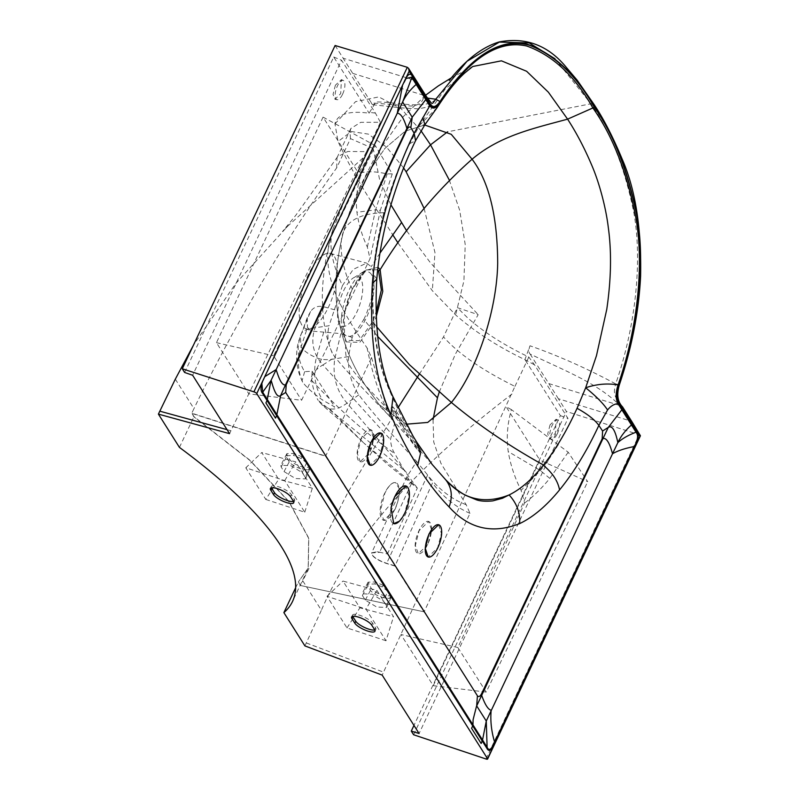 <?xml version="1.0" encoding="UTF-8"?>
<svg xmlns="http://www.w3.org/2000/svg" width="799" height="799" viewBox="0 0 799 799"><rect width="100%" height="100%" fill="white"/><g stroke="black" fill="none" stroke-linecap="round" stroke-linejoin="round"><path stroke-width="0.6" stroke-dasharray="4 3" d="M380.604 432.948L383.33 441.717L379.645 455.929L370.167 465.208M399.31 521.258L404.813 512.808L409.108 496.109L405.872 485.972M438.621 524.743L441.378 533.472L437.692 547.734L428.184 557.003M393.697 523.615A19.785 7.7 -71.8 0 1 393.667 523.605A19.785 7.7 -71.8 0 1 391.011 508.134A19.785 7.7 108.2 0 0 393.697 523.615M304.908 645.902L321.378 610.256L302.741 580.763L347.525 493.163L397.882 407.949M295.65 587.714L298.327 582.052L300.504 585.497L302.741 580.763M424.109 611.824L300.504 585.497L424.109 611.824L395.036 565.872L386.676 563.295C379.485 560.878 374.621 558.022 372.074 554.736L371.675 552.798L377.388 551.719L387.495 553.937L325.672 456.099L191.8 413.183L193.977 416.629L249.977 460.254L288.958 501.522L308.754 538.117L308.264 568.019L298.407 581.852L300.584 585.297M387.495 553.937L325.593 456.299L191.72 413.383L193.887 416.828L249.897 460.454L288.878 501.722L308.674 538.316L308.184 568.219L298.407 581.852M433.038 419.595L433.727 441.967L440.868 463.19L466.177 504.718L469.992 513.338L424.029 612.024L394.956 566.072L386.596 563.495C379.405 561.078 374.531 558.221 371.984 554.935L371.605 552.948L379.545 552.339L377.388 551.719M387.415 554.136L417.318 488.089L411.485 483.475L407.041 476.544L416.649 461.492L427.934 475.405L432.469 483.055L395.036 565.872M179.435 447.4L193.977 416.629M175.311 379.155L193.947 408.649L191.8 413.183M377.537 336.299L363.825 319.43L352.159 337.398L348.554 356.604L334.741 358.851C327.26 360.219 321.128 359.82 316.344 357.652C309.213 354.726 304.119 351.141 301.063 346.916L300.314 336.039L301.283 333.822C302.731 330.706 307.325 328.679 315.076 327.74L329.048 325.752L342.441 285.613C332.154 263.94 328.779 245.902 332.334 231.52L332.993 229.143L332.334 231.52C317.962 271.161 339.805 308.284 367.091 347.955L371.505 357.523L325.672 456.099M417.318 488.089L404.194 470.321L394.736 453.552C392.449 450.256 391.021 445.592 390.451 439.55L394.576 423.75L390.781 417.408C366.951 393.288 348.364 373.223 335.011 357.203C328.389 347.445 326.411 336.968 329.048 325.752M329.767 409.028L363.964 443.155L340.494 420.933L322.037 404.863L329.767 409.028L331.665 408.988L334.681 406.921L322.576 400.069C313.428 393.557 306.816 387.635 302.751 382.302C297.667 371.036 297.098 359.24 301.063 346.916L307.435 327.53L312.079 331.126L340.893 333.592L334.741 358.851C332.384 376.229 336.489 391.001 347.046 403.155L408.259 474.646M348.554 356.604C347.815 370.826 351.24 383.59 358.831 394.876C371.215 411.086 390.431 433.218 416.489 461.293L416.649 461.492M466.177 504.718C451.745 499.285 438.991 489.507 427.934 475.405M469.992 513.338C455.879 507.235 443.375 497.148 432.469 483.055M427.835 544.499L418.296 553.757L415.38 545.467L419.085 530.716L428.604 521.447A16.959 6.602 -71.8 0 1 427.665 544.439A16.959 6.602 -71.8 0 1 418.027 553.667A16.959 6.602 -71.8 0 1 418.966 530.676A16.959 6.602 -71.8 0 1 428.604 521.447L431.55 529.717L427.835 544.499M439.23 392.109L455.45 353.977L478.182 314.676L457.338 307.655L466.986 317.213C482.326 331.255 502.941 344.539 528.818 357.053L534.521 364.823L567.989 418.456L419.076 733.502M419.305 374.192L443.515 336.908L457.338 307.655M159.81 411.195L230.951 430.731L248.799 393.837L301.593 400.279L370.037 258.706L367.35 247.031C362.147 236.045 358.671 224.449 356.933 212.264C355.515 199.39 357.063 186.187 361.567 172.664C367.969 171.136 376.509 171.555 387.185 173.912L392.259 173.862L375.3 145.658L273.638 355.795L301.593 400.279M332.993 229.143L349.253 189.083L373.203 148.554L350.491 138.617L336.669 167.87C282.636 243.615 235.066 323.875 193.947 408.649M371.505 357.523L386.077 405.393L394.576 423.75M394.926 509.562C398.331 501.742 399.71 494.661 399.061 488.309L395.435 482.566C391.949 482.386 388.394 486.022 384.768 493.492L380.434 510.701L383.84 520.369L394.926 509.562M360.269 461.962L357.373 453.682L361.118 438.941L370.606 429.662L373.493 437.932L369.767 452.693L360.009 461.872A16.959 6.602 -71.8 0 1 360.948 438.881A16.959 6.602 -71.8 0 1 370.586 429.652A16.959 6.602 -71.8 0 1 369.647 452.653A16.959 6.602 -71.8 0 1 360.009 461.872M394.746 509.502A19.785 7.7 -71.8 0 1 383.5 520.259A19.785 7.7 -71.8 0 1 384.589 493.432A19.785 7.7 -71.8 0 1 395.435 482.566A19.785 7.7 -71.8 0 1 395.845 482.676A19.785 7.7 -71.8 0 1 399.061 488.309A19.785 7.7 -71.8 0 1 394.746 509.502M322.037 404.863L318.112 400.309L404.194 470.321M334.741 309.852L323.975 306.816C318.192 305.418 313.717 306.986 310.581 311.54L301.283 333.822C296.259 347.066 297.378 359.67 304.629 371.665L312.149 371.255L311.71 380.464C313.018 388.524 315.156 395.135 318.112 400.309M312.149 371.255L334.681 406.921M406.711 230.931L430.391 262.721L478.182 314.676M342.441 285.613L353.208 269.373L366.651 263.111L371.185 266.686C378.267 279.67 370.456 306.117 363.825 319.43M352.159 337.398L340.893 333.592M334.521 256.799A39.56 15.391 -71.8 0 1 330.676 302.082A39.56 15.391 -71.8 0 1 305.627 328.589A39.56 15.391 -71.8 0 1 302.072 325.433A39.56 15.391 -71.8 0 1 305.598 280.958A39.56 15.391 -71.8 0 1 330.317 253.433A39.56 15.391 -71.8 0 1 334.521 256.799M306.287 642.935L383.54 672.139L514.946 386.406C481.947 370.037 458.137 353.538 443.515 336.908M511.999 394.007C434.127 453.832 358.801 523.635 321.378 610.256M514.946 386.406L528.818 357.053M435.755 99.216C426.077 110.172 395.175 101.653 375.89 101.962L369.118 113.188C349.033 110.512 337.637 114.017 334.931 123.685L338.047 141.523C349.293 165.902 363.205 190.172 379.775 214.322L392.679 234.666M398.022 242.986L432.319 290.686L456.049 315.305C475.615 332.314 498.566 347.096 524.903 359.66L534.521 364.823M306.297 642.955L383.55 672.159L382.162 675.105M361.567 172.664L356.823 170.527L248.799 393.837L216.459 342.661L323.066 117.123L356.823 170.527L366.551 151.63L347.785 151.48L337.637 156.644L337.008 157.763L336.669 167.87M362.866 158.042L287.58 226.287L235.865 283.385L193.488 345.098M229.553 433.647L230.941 430.711L227.006 429.632M390.941 204.834L379.705 180.065L373.203 148.554M350.491 138.617L349.942 132.035L350.841 128.489L360.748 122.317L380.424 122.277L375.4 113.078L341.563 60.215L192.639 375.25M366.551 151.63L380.424 122.277M304.629 371.665L302.022 380.973L302.751 382.302M310.581 311.54L307.285 317.593L307.435 327.53M457.867 647.53L400.918 634.506L433.268 685.682L539.884 460.144L587.704 481.697L568.209 452.234L511.43 409.637C507.375 423.58 506.306 437.562 508.224 451.575C510.541 465.048 514.836 477.962 521.108 490.326L524.544 503.05L457.867 647.53L486.192 692.084L587.704 481.697M511.43 409.637L506.127 406.741L539.884 460.144M550.062 424.828L547.715 434.007L549.662 438.911L555.375 433.238L556.114 419.255L550.062 424.828M424.119 208.439L434.996 252.664L432.319 290.686M403.615 167.92L386.466 147.056L368.359 134.112L351.27 131.535L338.047 141.523M449.268 180.015L459.695 210.307L465.228 244.574L463.909 280.908L455.64 314.936M592.219 103.54L447.59 131.815M554.995 58.756L590.98 103.85C610.466 131.416 624.748 167.67 633.827 212.634C642.436 260.144 635.934 325.862 615.669 383.88C586.796 368.399 558.241 355.705 529.997 345.787L524.903 359.66M335.101 45.493L343.141 58.207L414.321 80.17L414.951 79.381L407.31 67.306M184.609 372.464L333.722 57.009L369.118 113.188M335.39 85.193L333.043 94.372L334.991 99.276L340.704 93.603L341.443 79.62L335.39 85.193M525.482 360.449L560.389 415.64L413.962 725.412M413.602 734.76L566.421 411.465L558.391 398.761L630.93 421.123L631.729 422.361L629.572 420.723L619.984 405.542C597.612 383.28 565.362 370.886 530.136 354.057C528.548 352.579 528.509 349.822 529.997 345.787M640.369 435.085L566.421 411.465M374.791 630.002A11.306 3.186 -154.7 0 0 375.87 629.312A11.306 3.186 -154.7 0 0 375.54 627.734L372.644 623.14A11.306 3.186 -154.7 0 0 361.957 616.079A11.306 3.186 -154.7 0 0 352.529 615.06A11.306 3.186 -154.7 0 0 352.679 616.329M293.563 501.492A11.306 3.186 -154.7 0 0 294.641 500.803A11.306 3.186 -154.7 0 0 294.312 499.215L291.415 494.631A11.306 3.186 -154.7 0 0 280.729 487.57A11.306 3.186 -154.7 0 0 271.3 486.551A11.306 3.186 -154.7 0 0 271.45 487.819M420.903 130.627L400.958 108.544L378.796 96.919L355.585 101.633L334.901 123.915M375.4 113.078L368.599 112.25M560.389 415.64L567.989 418.456M433.268 685.682L486.192 692.084M557.293 433.787A10.117 3.935 108.2 0 0 558.012 420.134A10.117 3.935 108.2 0 0 552.099 425.577A10.117 3.935 108.2 0 0 551.71 439.34A10.117 3.935 108.2 0 0 557.293 433.787M530.136 354.057L558.391 398.761M548.793 383.58L621.342 405.952C619.565 399.72 611.415 398.601 615.669 383.88L619.075 384.768M558.271 444.644C552.878 453.812 546.906 462.441 540.374 470.541L521.108 490.326M568.209 452.234L549.782 478.391C541.422 488.628 533.013 496.848 524.544 503.05M264.429 377.877L404.144 82.307M416.069 80.22L414.951 79.381L415.68 80.569L416.818 81.398M333.722 57.009L341.563 60.215M426.706 97.997L425.268 95.75L423.909 95.341C423.46 101.912 419.085 105.478 410.816 106.037L371.385 102.901L343.141 58.207M216.459 342.661L273.638 355.795M323.066 117.123L375.3 145.658M342.621 94.152A10.117 3.935 108.2 0 0 343.34 80.499A10.117 3.935 108.2 0 0 337.428 85.942A10.117 3.935 108.2 0 0 337.038 99.705A10.117 3.935 108.2 0 0 342.621 94.152M632.848 423.2A2.487 2.177 -32.3 0 0 631.729 422.361L639.36 434.436L485.952 758.98M622.511 406.821L621.342 405.952L630.93 421.123L632.109 422.002M387.185 173.912L375.59 209.837L356.933 212.264M367.35 247.031L375.59 209.837L380.344 210.297L370.037 258.706M392.259 173.862L380.344 210.297M371.385 102.901C372.424 105.558 373.922 105.248 375.89 101.962M352.729 73.378L423.909 95.341L414.321 80.17L415.68 80.569L426.416 96.579M476.464 706.396L473.118 719.609M437.103 107.635L419.705 125.133L424.888 124.704M430.172 461.832L415.63 440.609C406.072 425.907 397.562 409.657 390.102 391.85C376.249 361.528 370.596 322.177 373.163 273.807L373.193 273.428C374.791 253.952 378.336 233.817 383.84 213.013L383.929 212.674C390.521 188.184 399.12 165.173 409.747 143.64L419.705 125.133L445.173 89.089L472.878 66.477M376.798 279.141L373.163 273.807C371.116 321.248 376.768 360.589 390.102 391.85L393.018 396.783M409.747 143.64L415.56 140.694M403.555 426.267L391.909 406.401L390.851 408.629L391.909 406.401C392.459 406.122 394.177 408.119 397.073 412.404L408.738 432.229L421.363 450.826L420.304 453.073L407.68 434.466L396.004 414.651C393.118 410.356 391.4 408.349 390.851 408.629L402.506 428.484L414.931 446.721L420.084 452.743L421.143 450.496L415.979 444.494L403.555 426.267L365.243 385.218C351.82 369.008 343.081 362.706 346.167 341.892L359.8 342.391L373.702 322.786L376.009 317.523M383.969 212.684C362.117 213.333 348.624 219.685 343.48 231.72L349.762 211.505L365.732 176.289L384.898 148.404L405.233 131.156L424.668 125.004L405.233 131.156L384.898 148.404L365.732 176.289L349.762 211.505L343.48 231.72C337.358 245.673 344.189 274.147 352.329 288.978C344.569 304.459 339.465 331.215 346.167 341.892L346.087 340.394L359.21 340.664L372.494 321.807L375.86 313.747M377.987 267.295L364.843 270.531L352.059 289.478L344.349 313.508L344.529 336.958L346.087 340.394M406.132 424.209L379.185 404.664L365.243 385.218C345.398 354.446 324.344 305.877 343.48 231.72C324.344 305.877 345.398 354.446 365.243 385.218L379.185 404.664L406.132 424.209M373.702 322.786L376.579 326.681L372.494 321.807M377.707 269.772L366.371 269.902L352.329 288.978M360.808 279.021A25.997 10.117 108.2 0 0 354.746 277.173A25.997 10.117 108.2 0 0 340.544 298.417A25.997 10.117 108.2 0 0 339.385 323.955A25.997 10.117 108.2 0 0 339.495 324.134A25.997 10.117 108.2 0 0 356.823 312.129A25.997 10.117 108.2 0 0 360.808 279.021M387.785 591.27L382.282 586.945L374.801 583.959L367.22 584.229L370.446 590.401C372.813 593.357 377.168 595.794 383.5 597.732L389.503 598.381L391.011 597.462L390.681 595.864L387.785 591.27L383.5 601.188L386.396 605.772L390.681 595.864M382.282 586.945C383.18 585.198 384.299 585.048 385.657 586.506L375.62 581.972L368.079 582.161L371.275 588.404C373.642 591.36 377.987 593.807 384.329 595.734L391.57 595.864L389.503 598.381M367.55 585.807L362.376 595.485L362.077 593.757L372.234 594.266L383.5 601.188M362.376 595.485L365.273 600.079L376.679 607.04L386.736 607.43L386.396 605.772M376.908 590.391L393.547 616.728L359.9 607.819L342.981 581.053L376.908 590.391L365.992 609.108L385.987 640.748L393.547 616.728M385.987 640.748L347.016 627.944L327.011 596.314L365.992 609.108M327.011 596.314L342.981 581.053M347.016 627.944L359.9 607.819M265.787 499.435L304.759 512.229L284.764 480.599L245.792 467.795L265.787 499.435L278.671 479.31L261.752 452.544L245.792 467.795M284.764 480.599L295.68 461.872L261.752 452.544M304.759 512.229L312.329 488.209L295.68 461.872M312.329 488.209L278.671 479.31M289.218 461.892L284.044 471.57L281.148 466.976L280.849 465.248L291.006 465.757L302.272 472.678L305.168 477.263L309.463 467.345L306.556 462.761L301.053 458.436C301.952 456.688 303.071 456.539 304.429 457.997L294.402 453.452L293.573 455.45L285.992 455.72L289.218 461.892C291.585 464.848 295.94 467.285 302.282 469.223L308.284 469.872L310.352 467.355L303.101 467.225C296.769 465.298 292.414 462.851 290.047 459.894L287.141 455.31L286.851 453.642L294.402 453.452M284.044 471.57L295.45 478.531L305.508 478.921L305.168 477.263M308.284 469.872L309.782 468.953L309.463 467.345M301.053 458.436L293.573 455.45M427.635 475.015L386.676 563.295M411.485 483.475L379.635 552.139M413.113 484.803L388.913 465.587L363.964 443.155L414.631 485.013M358.831 394.876L347.046 403.155C341.173 407.46 336.049 409.408 331.665 408.988M323.695 332.284L316.344 357.652C312.779 373.193 314.856 387.335 322.576 400.069M379.964 253.113L371.185 266.686M390.781 417.408C380.504 398.302 372.604 375.15 367.091 347.955M311.46 377.028C312.868 372.733 316.674 368.709 322.886 364.933L390.451 439.55M323.975 306.816L315.076 327.74C310.402 341.443 313.008 353.847 322.886 364.933L335.011 357.203M311.71 380.464C339.345 409.967 367.021 434.336 394.736 453.552M372.644 623.14L371.715 625.098M374.611 629.692L375.54 627.734M291.415 494.631L290.486 496.588M293.383 501.183L294.312 499.215M549.782 478.391L540.374 470.541L508.224 451.575M265.098 376.469L261.842 383.969M402.446 85.912L406.022 78.512M415.63 440.609L416.998 442.566M383.84 213.013L384.659 213.213M415.979 444.494L414.931 446.721M397.073 412.404L396.004 414.651M371.535 274.646A33.878 13.184 108.2 0 0 361.098 273.687A33.878 13.184 108.2 0 0 345.118 299.925A33.878 13.184 108.2 0 0 342.431 330.526A33.878 13.184 108.2 0 0 343.75 333.423A33.878 13.184 108.2 0 0 366.332 317.792A33.878 13.184 108.2 0 0 371.535 274.646M375.62 581.972L374.801 583.959M365.273 600.079L370.446 590.401M384.329 595.734L383.5 597.732M302.272 472.678L306.556 462.761M281.148 466.976L286.322 457.298M303.101 467.225L302.282 469.223M407.041 476.544L371.605 552.948M307.455 569.867L292.514 601.467M305.627 328.589L312.079 331.126M337.637 156.644L295.77 215.34L282.476 231.58L287.58 226.287M386.077 405.393L393.737 421.932M332.104 232.319L326.571 256.05C324.544 265.877 322.207 284.074 322.327 297.777L322.706 309.682C323.735 326.222 327.091 341.153 332.793 354.486M337.008 157.763L350.841 128.489M330.317 253.433L366.651 263.111M352.529 615.06L351.6 617.028M375.87 629.312L374.941 631.27M271.3 486.551L270.372 488.509M294.641 500.803L293.712 502.761M307.285 317.593L298.616 341.353C295.73 351.87 295.91 362.626 299.146 373.622L302.022 380.973M558.012 420.134L556.114 419.255M551.71 439.34L549.662 438.911M343.34 80.499L341.443 79.62M337.038 99.705L334.991 99.276M372.624 104.699L401.248 107.855L418.366 108.854L427.016 107.166L431.011 104.779L434.147 101.503M451.315 77.893L473.058 66.367M425.557 95.241L403.385 116.534L376.529 154.227L358.062 190.621L349.762 211.505M431.64 463.75L379.185 404.664M339.385 323.955L344.529 336.958C341.303 329.897 343.58 307.715 352.339 289.288C356.614 280.269 361.288 273.807 366.371 269.902L354.746 277.173M367.22 584.229L368.039 582.241M368.079 582.161L362.077 593.757M391.011 597.462L386.736 607.43M309.782 468.953L305.508 478.921M286.851 453.642L280.849 465.248M285.992 455.72L286.821 453.732"/><path stroke-width="1.2" d="M379.815 455.989A16.959 6.602 -71.8 0 1 370.177 465.218A16.959 6.602 -71.8 0 1 371.116 442.217A16.959 6.602 -71.8 0 1 380.753 432.998A16.959 6.602 -71.8 0 1 379.815 455.989A16.959 6.602 108.2 0 0 382.421 434.396A16.959 6.602 108.2 0 0 371.116 442.217A16.959 6.602 108.2 0 0 368.509 463.81A16.959 6.602 108.2 0 0 379.815 455.989M370.147 465.208L367.26 456.609L370.976 442.177L380.604 432.948M619.295 385.028C631.699 348.174 638.801 311.97 640.588 276.394C641.557 228.394 635.415 189.313 622.171 159.151C613.063 137.178 603.684 118.961 594.056 104.479L594.126 106.527C614.041 134.562 628.433 171.615 637.302 217.688C645.282 264.519 638.711 328.269 619.075 384.768L619.295 385.028C616.548 394.636 617.617 401.907 622.511 406.821L622.551 408.878L618.686 402.766C616.199 398.341 616.229 392.539 618.786 385.358C638.95 327.67 645.322 261.992 636.563 214.502C627.495 169.937 613.312 134.012 594.027 106.736C576.449 75.665 554.906 55.151 529.397 45.213C500.174 37.403 470.291 56.359 439.75 102.102C436.234 107.765 433.108 108.664 430.351 104.799L414.142 133.163L410.856 127.69C409.687 126.262 408.349 126.951 406.831 129.758L286.222 384.689L285.702 392.449L477.422 695.789C478.661 697.237 480.039 696.558 481.567 693.752L602.176 438.821L602.586 431.021L598.86 425.408L607.57 409.977C610.686 406.052 614.161 403.954 617.987 403.675C615.56 398.821 615.59 392.579 618.086 384.948C637.562 329.008 644.094 265.518 636.054 218.816C627.105 172.804 612.723 135.85 592.888 107.965C574.95 76.095 552.928 55.451 526.851 46.052C498.376 39.471 469.353 58.397 439.77 102.831C436.124 108.644 432.758 109.603 429.662 105.718L425.787 99.595L412.224 117.183L285.513 384.868L280.609 395.655L276.873 414.621L472.948 724.823L472.708 725.891L486.871 748.293L487.1 747.225L482.536 739.994L481.158 743.479L471.57 728.298L472.708 725.891L267.046 400.509L265.907 402.926L275.495 418.097L276.644 415.68L276.873 414.621L267.285 399.44L267.046 400.509L262.481 393.288L262.721 392.209L267.285 399.44L271.021 380.484L262.721 392.209L261.882 383.86M376.798 279.141L376.788 279.181C378.526 258.167 382.351 236.594 388.244 214.452L389.692 209.178C396.634 184.739 405.263 161.907 415.56 140.694L414.142 133.163C402.197 157.842 392.369 184.529 384.659 213.213C378.366 236.913 374.272 260.304 372.374 283.385C369.358 337.058 375.53 380.873 390.891 414.821C398.851 433.727 407.76 450.746 417.617 465.877C427.225 481.537 437.722 495.23 449.108 506.946C468.803 528.758 492.314 534.311 519.63 523.615C533.053 517.223 546.366 505.987 559.56 489.907C574.002 472.149 587.105 450.656 598.86 425.408C594.756 419.715 587.485 414.022 577.048 408.309C567.23 430.052 556.034 448.978 543.46 465.078L543.3 465.288C531.964 479.45 520.568 489.328 509.103 494.941C516.833 503.35 520.349 512.908 519.63 523.615M405.872 485.972L394.666 496.738L391.011 508.134L393.727 523.625L399.31 521.258A19.785 7.7 -71.8 0 1 393.697 523.615A19.785 7.7 108.2 0 0 404.913 512.838A19.785 7.7 -71.8 0 1 399.31 521.258M428.194 557.003A16.959 6.602 -71.8 0 1 429.133 534.012A16.959 6.602 -71.8 0 1 438.771 524.793A16.959 6.602 -71.8 0 1 437.832 547.784A16.959 6.602 -71.8 0 1 428.194 557.003L425.268 548.344L428.963 533.962L438.621 524.743M394.766 496.778A19.785 7.7 -71.8 0 1 406.012 486.012A19.785 7.7 -71.8 0 1 404.913 512.838A19.785 7.7 108.2 0 0 407.949 487.65A19.785 7.7 108.2 0 0 394.766 496.778A19.785 7.7 108.2 0 0 391.011 508.134A19.785 7.7 -71.8 0 1 394.766 496.778M486.871 748.293C488.878 752.328 491.625 750.441 495.11 742.631L634.825 447.07C638.551 439.7 639.18 434.446 636.723 431.3L622.551 408.878L608.289 427.385L578.276 490.606L476.464 706.396L473.118 719.609L472.948 724.823L482.536 739.994L486.271 721.038L487.1 747.225C488.958 751.33 491.445 749.622 494.591 742.101L634.306 446.531C637.972 439.71 638.551 434.936 636.024 432.219L631.45 424.968L632.159 424.019L632.928 425.248A2.487 2.177 -32.3 0 0 632.848 423.2L632.109 422.002L632.159 424.019L622.571 408.848C620.414 402.886 614.091 401.268 619.075 384.768M413.962 725.412L411.275 731.095L413.602 734.76L485.952 758.98A2.487 0.699 -154.7 0 0 487.6 759.05A2.487 0.699 -154.7 0 0 487.53 758.7L256.749 393.587A2.487 0.699 -154.7 0 0 253.902 391.85L182.282 368.788L184.609 372.464L192.639 375.25L229.553 433.647L158.412 414.122L179.435 447.4A394.506 111.091 -154.7 0 1 243.435 501.203A394.506 111.091 -154.7 0 1 262.681 521.697A394.506 111.091 -154.7 0 1 275.156 537.437A394.506 111.091 -154.7 0 1 286.082 554.736A394.506 111.091 -154.7 0 1 292.194 568.389A394.506 111.091 -154.7 0 1 295.55 583.66A394.506 111.091 -154.7 0 1 292.514 601.467A394.506 111.091 -154.7 0 1 283.875 612.623L295.65 587.714M411.275 731.095L419.076 733.502L382.162 675.105L304.908 645.902L283.875 612.623M351.93 618.606L354.826 623.19A11.306 3.186 -154.7 0 0 365.513 630.261A11.306 3.186 -154.7 0 0 374.941 631.27A11.306 3.186 -154.7 0 0 374.611 629.692L371.715 625.098A11.306 3.186 -154.7 0 0 361.028 618.036A11.306 3.186 -154.7 0 0 351.6 617.028A11.306 3.186 -154.7 0 0 351.93 618.606L352.858 616.648L355.755 621.232A11.306 3.186 -154.7 0 0 364.644 627.525A11.306 3.186 -154.7 0 0 374.791 630.002M290.486 496.588A11.306 3.186 -154.7 0 0 279.81 489.527A11.306 3.186 -154.7 0 0 270.372 488.509A11.306 3.186 -154.7 0 0 270.701 490.097L273.598 494.681A11.306 3.186 -154.7 0 0 284.284 501.752A11.306 3.186 -154.7 0 0 293.712 502.761A11.306 3.186 -154.7 0 0 293.383 501.183L290.486 496.588M377.537 336.299L437.462 397.792L433.038 419.595M437.462 397.792L439.23 392.109M397.882 407.949L419.305 374.192M227.006 429.632L159.8 411.175L158.412 414.122M159.82 411.185L175.311 379.155L193.488 345.098M390.941 204.834L406.711 230.931M392.679 234.666L398.022 242.986M447.59 131.815L430.541 144.819L406.132 171.785L424.119 208.439M406.132 171.785L403.615 167.92M420.903 130.627L430.541 144.819L449.268 180.015M416.139 82.267L416.069 80.22L416.818 81.398L416.908 83.466L409.148 71.201L408.549 68.334L407.31 67.306L335.101 45.493L182.282 368.788M632.928 425.248L639.919 436.314L640.408 435.785L632.848 423.2M271.45 487.819A11.306 3.186 -154.7 0 0 271.63 488.129L274.526 492.723A11.306 3.186 -154.7 0 0 283.415 499.015A11.306 3.186 -154.7 0 0 293.563 501.492M554.995 58.756L529.128 42.906L499.325 42.107L467.016 61.263L435.755 99.216L426.706 97.997M449.258 80.429C465.787 59.715 482.486 46.871 499.335 41.898C526.072 36.934 548.434 45.463 566.421 67.506L577.198 80.23L594.056 104.479L592.219 103.54M406.831 129.758L406.871 128.369C403.994 118.432 400.798 113.378 397.283 113.188L402.636 102.012C405.512 95.75 410.037 89.888 416.199 84.414L416.898 83.505L412.314 76.255C410.267 72.27 407.51 74.177 404.064 81.967L264.349 377.537C260.624 384.978 260.005 390.222 262.481 393.288M594.126 106.527C576.099 74.537 553.987 53.833 527.809 44.404C499.185 37.723 469.922 56.749 440.029 101.503C431.83 112.899 430.042 101.693 426.506 98.647L425.787 99.595L411.615 77.173L406.022 78.512L404.144 82.307M402.446 85.912L397.283 113.188L271.021 380.484C271.56 379.984 275.265 399.4 280.609 395.655L285.702 392.449M416.818 81.398L426.416 96.579L426.506 98.647L416.898 83.505L430.351 104.799M602.176 438.821L602.945 438.571C608.558 436.773 612.224 453.183 612.533 453.742L617.887 442.566C620.763 436.304 625.287 430.441 631.45 424.968L617.987 403.675L618.686 402.766M634.825 447.07L634.306 446.531C625.128 448.269 617.877 450.676 612.533 453.742L486.271 721.038L476.673 705.867L477.422 695.789M439.75 102.102L437.103 107.645L424.888 124.704L422.811 117.633M618.786 385.358L618.086 384.948C607.51 383.101 596.703 384.049 585.667 387.775C596.124 396.224 603.425 403.625 607.57 409.977M473.118 719.609L472.948 724.823M472.878 66.477L501.422 60.824L526.611 71.271L548.364 92.185L567.59 119.151C576.628 133.063 584.808 148.724 592.129 166.112C599.46 183.321 605.942 207.97 608.239 227.006C611.694 251.635 611.205 279.101 606.761 309.393L596.473 355.665L585.667 387.775L577.078 408.299M416.998 442.566L432.309 464.618L445.772 479.879C452.584 486.671 459.135 491.784 465.408 495.24L476.434 499.804C480.309 501.193 485.732 501.562 492.703 500.903L502.471 498.256L509.103 494.941C484.524 504.588 463.42 499.565 445.772 479.879C451.745 487.51 452.853 496.529 449.108 506.946M393.018 396.783L390.891 414.821M393.088 396.973C379.535 367.979 374.102 328.719 376.788 279.181L372.374 283.385M594.027 106.736L592.888 107.965L567.59 119.151C532.563 128.679 499.814 135.77 472.079 159.221L451.245 134.312L424.668 125.004L451.245 134.312L472.079 159.221C436.843 190.332 406.192 227.156 380.124 269.692L377.987 267.295M376.009 317.523L382.781 291.365L380.124 269.692L378.636 271.041L377.707 269.772M543.49 465.058C509.143 445.952 478.451 425.098 451.405 402.486L427.735 422.431L406.132 424.209L427.735 422.431L451.405 402.486L409.507 364.773L376.579 326.681L409.507 364.773L451.405 402.486C477.033 370.726 496.888 310.421 497.687 263.28C497.497 216.229 488.968 181.533 472.079 159.221M375.86 313.747L381.333 290.107L378.636 271.041M437.832 547.784A16.959 6.602 108.2 0 0 440.439 526.191A16.959 6.602 108.2 0 0 429.133 534.012A16.959 6.602 108.2 0 0 426.526 555.605A16.959 6.602 108.2 0 0 437.832 547.784M401.388 222.751L379.964 253.113M409.148 71.201L256.749 393.587M407.31 67.306L253.902 391.85M639.919 436.314L487.53 758.7M354.826 623.19L355.755 621.232M271.63 488.129L270.701 490.097M274.526 492.723L273.598 494.681M404.124 82.357L406.022 78.512M412.314 76.255L402.636 102.012L412.224 117.183L410.856 127.69M636.723 431.3L636.024 432.219C628.354 435.125 622.301 438.571 617.887 442.566C617.557 442.017 614.511 423.46 608.289 427.385L602.586 431.021M495.11 742.631L494.591 742.101C491.345 731.075 490.206 720.458 491.175 710.241C488.119 709.592 484.923 704.528 481.577 695.07L481.567 693.752M440.029 101.503L435.755 99.216M286.222 384.689L285.513 384.868C280.169 386.167 276.514 369.208 275.925 369.687L265.098 376.469M543.3 465.288C552.389 472.658 557.812 480.858 559.56 489.907M393.098 396.983L413.163 436.364L417.038 442.626L420.494 453.582L417.617 465.877M383.84 213.013L384.659 213.213M640.408 435.785L487.6 759.05M416.069 80.22L408.549 68.334M434.147 101.503L436.374 98.347M632.109 422.002L622.511 406.821M434.157 101.483C431.6 104.849 432.389 104.15 426.406 96.569M472.419 66.716L464.469 73.218C456.099 80.879 446.971 92.354 437.103 107.645M415.57 140.674L424.888 124.704M451.315 77.893L438.371 85.873L425.557 95.241M432.319 464.609L431.64 463.75"/></g></svg>
